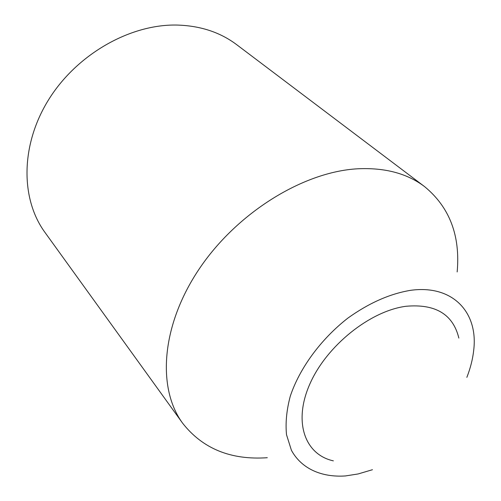 <?xml version="1.0" encoding="UTF-8"?>
<svg xmlns="http://www.w3.org/2000/svg" width="501" height="501" viewBox="0 0 501 501"><rect width="100%" height="100%" fill="white"/><g stroke="black" fill="none" stroke-linecap="round" stroke-linejoin="round"><path stroke-width="0.75" d="M458.853 338.087C453.054 314.277 435.444 303.675 406.035 306.274C370.176 310.902 326.821 345.571 310.025 383.628C292.947 421.698 304.721 454.595 333.365 460.857M457.162 271.962C460.457 235.633 449.585 207.17 424.547 186.585C407.113 173.415 384.799 167.484 357.608 168.793C303.036 171.787 236.535 212.969 198.891 269.432C161.115 325.9 156.951 388.3 182.652 423.239C202.686 448.727 230.905 460.219 267.296 457.72M466.851 377.359C470.433 368.172 472.712 359.198 473.683 350.443C478.486 312.561 452.935 284.455 410.595 290.323C389.841 293.761 368.924 303.03 347.851 318.129C320.897 339.152 299.604 368.21 290.273 396.222C286.597 410.031 285.345 422.863 286.516 434.724L291.432 450.324C301.445 468.654 321.404 477.541 345.396 475.95L358.102 473.959L372.456 469.713M424.547 186.585L236.704 44.689C220.114 32.202 200.099 25.657 176.665 25.05C129.69 24.173 76.528 54.54 48.497 99.912C20.384 145.296 20.554 198.991 44.902 232.332L182.652 423.239"/></g></svg>
